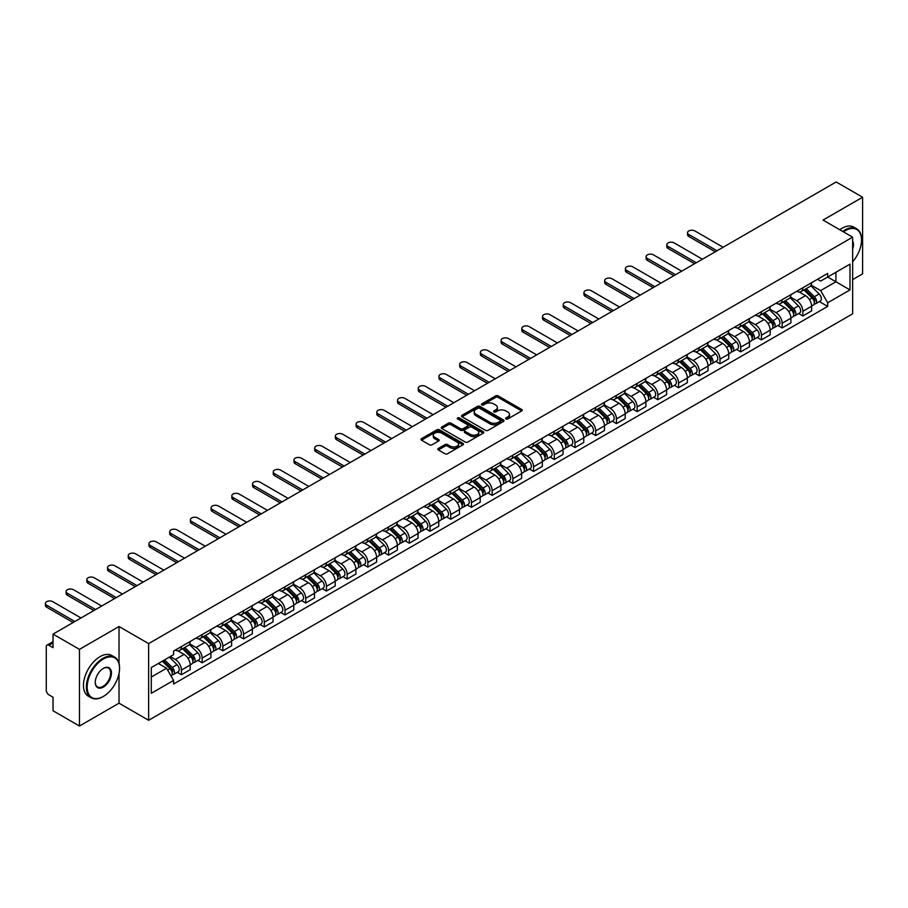 <?xml version="1.0" encoding="UTF-8"?>
<svg xmlns="http://www.w3.org/2000/svg" width="908" height="908" viewBox="0 0 908 908"><rect width="100%" height="100%" fill="white"/><g stroke="black" fill="none" stroke-linecap="round" stroke-linejoin="round"><path stroke-width="1.36" d="M505.994 418.951A1.294 0.749 0 0 0 507.81 418.951L521.657 410.949A1.839 1.067 0 0 0 522.202 410.2A1.839 1.067 0 0 0 521.657 409.451L498.197 395.911A1.839 1.067 0 0 0 495.598 395.911L481.751 403.901A1.294 0.749 0 0 0 483.567 404.957L485.36 403.924A5.902 3.405 0 0 1 493.702 403.924L495.666 405.047A5.902 3.405 0 0 1 497.391 407.454A5.902 3.405 0 0 1 495.666 409.86L493.873 410.893A1.294 0.749 0 0 0 495.689 411.948L497.482 410.915A5.902 3.405 0 0 1 505.824 410.915L507.776 412.05A5.902 3.405 0 0 1 509.513 414.457A5.902 3.405 0 0 1 507.776 416.863L505.994 417.896A1.294 0.749 0 0 0 505.994 418.951L505.994 417.896M438.382 448.427A1.839 1.067 0 0 0 437.838 449.176A1.839 1.067 0 0 0 438.382 449.937L444.965 453.728A1.839 1.067 0 0 0 447.565 453.728L462.944 444.852A1.839 1.067 0 0 0 463.489 444.103A1.839 1.067 0 0 0 462.944 443.354L439.483 429.802A1.839 1.067 0 0 0 436.884 429.802L421.505 438.689A1.839 1.067 0 0 0 420.96 439.438A1.839 1.067 0 0 0 421.505 440.187L429.45 444.784A1.839 1.067 0 0 0 432.06 444.784L438.643 440.982A1.839 1.067 0 0 0 439.177 440.221A1.839 1.067 0 0 0 438.643 439.472L434.694 437.202A4.926 2.849 0 0 1 433.252 435.182A4.926 2.849 0 0 1 436.294 432.56A4.926 2.849 0 0 1 441.674 433.173L457.11 442.094A4.926 2.849 0 0 1 458.563 444.103A4.926 2.849 0 0 1 455.51 446.736A4.926 2.849 0 0 1 450.141 446.112L447.565 444.625A1.839 1.067 0 0 0 444.965 444.625L438.382 448.427L438.382 449.937M148.64 643.613L119.027 626.52L79.461 649.368L53.039 634.113L836.177 181.975L862.6 197.229L823.034 220.077L852.646 237.17L148.64 643.613L148.64 720.282L852.646 313.827L852.646 237.17M485.496 430.335A1.839 1.067 0 0 0 488.107 430.335L503.486 421.448A1.839 1.067 0 0 0 504.019 420.699A1.839 1.067 0 0 0 503.486 419.95L480.026 406.398A1.839 1.067 0 0 0 477.415 406.398L462.036 415.285A1.839 1.067 0 0 0 461.491 416.034A1.839 1.067 0 0 0 462.036 416.783L485.496 430.335M458.052 419.224A1.294 0.749 0 0 1 459.357 419.405L459.357 417.873L483.215 431.652A1.839 1.067 0 0 1 483.748 432.401A1.839 1.067 0 0 1 483.215 433.15L467.836 442.037A1.839 1.067 0 0 1 465.225 442.037L441.765 428.485L441.765 426.987A1.839 1.067 0 0 0 441.231 427.736A1.839 1.067 0 0 0 441.765 428.485M441.765 426.987L448.348 423.185A1.839 1.067 0 0 1 450.958 423.185L460.469 428.678A1.839 1.067 0 0 0 463.08 428.678L467.438 426.158A1.839 1.067 0 0 0 467.983 425.398A1.839 1.067 0 0 0 467.438 424.649L457.541 418.929A1.294 0.749 0 0 1 459.357 417.873M79.461 649.368L79.461 726.025L53.039 710.771L53.039 697.208L48.919 694.824A3.757 2.168 -120 0 1 46.263 690.228L46.263 646.837A3.757 2.168 -120 0 1 47.046 645.123L53.039 641.661M852.646 279.641L862.6 273.887L862.6 197.229M79.461 726.025L119.027 703.189L148.64 720.282M53.039 634.113L53.039 647.676L48.919 645.304A3.757 2.168 -120 0 0 47.046 645.123M802.854 287.768A8.637 4.983 60 0 1 801.06 291.638L809.822 286.576A8.637 4.983 -120 0 0 811.616 282.706M790.414 297.064L796.736 300.718A8.637 4.983 60 0 1 802.854 311.296L811.616 306.234A8.637 4.983 -120 0 0 805.51 295.656L799.233 292.036M811.616 306.234L811.616 310.911L802.854 315.973L798.643 313.544M801.06 291.638A8.637 4.983 60 0 1 796.804 291.252M802.854 311.296L802.854 315.973M782.14 299.719A8.637 4.983 60 0 1 780.347 303.601L789.109 298.539A8.637 4.983 -120 0 0 790.902 294.657M777.929 325.507L782.14 327.936L790.902 322.873L790.902 318.197A8.637 4.983 -120 0 0 784.796 307.619L778.519 303.998M780.347 303.601A8.637 4.983 60 0 1 776.09 303.204M769.7 309.026L776.022 312.681A8.637 4.983 60 0 1 782.14 323.259L782.14 327.936M761.426 311.682A8.637 4.983 60 0 1 759.633 315.553L768.395 310.502A8.637 4.983 -120 0 0 770.188 306.62M757.215 337.47L761.426 339.887L770.188 334.836L770.188 330.16A8.637 4.983 -120 0 0 764.082 319.582L757.805 315.95M759.633 315.553A8.637 4.983 60 0 1 755.377 315.167M748.986 320.978L755.308 324.633A8.637 4.983 60 0 1 761.426 335.211L761.426 339.887M740.712 323.645A8.637 4.983 60 0 1 738.919 327.516L747.681 322.454A8.637 4.983 -120 0 0 749.475 318.583M736.501 349.421L740.712 351.85L749.475 346.788L749.475 342.112A8.637 4.983 -120 0 0 743.368 331.534L737.092 327.913M738.919 327.516A8.637 4.983 60 0 1 734.663 327.13M728.273 332.941L734.595 336.596A8.637 4.983 60 0 1 740.712 347.174L740.712 351.85M719.999 335.597A8.637 4.983 60 0 1 718.205 339.479L726.967 334.416A8.637 4.983 -120 0 0 728.761 330.535M715.788 361.384L719.999 363.813L728.761 358.751L728.761 354.075A8.637 4.983 -120 0 0 722.655 343.496L716.378 339.876M718.205 339.479A8.637 4.983 60 0 1 713.949 339.081M707.559 344.904L713.881 348.559A8.637 4.983 60 0 1 719.999 359.137L719.999 363.813M699.285 347.56A8.637 4.983 60 0 1 697.492 351.43L706.254 346.379A8.637 4.983 -120 0 0 708.047 342.498M695.074 373.347L699.285 375.764L708.047 370.714L708.047 366.038A8.637 4.983 -120 0 0 701.941 355.448L695.664 351.827M697.492 351.43A8.637 4.983 60 0 1 693.235 351.044M686.845 356.855L693.167 360.51A8.637 4.983 60 0 1 699.285 371.088L699.285 375.764M678.571 359.511A8.637 4.983 60 0 1 676.778 363.393L685.54 358.331A8.637 4.983 -120 0 0 687.333 354.461M674.36 385.298L678.571 387.727L687.333 382.665L687.333 377.989A8.637 4.983 -120 0 0 681.227 367.411L674.95 363.79M676.778 363.393A8.637 4.983 60 0 1 672.522 363.007M666.131 368.818L672.453 372.473A8.637 4.983 60 0 1 678.571 383.051L678.571 387.727M657.857 371.474A8.637 4.983 60 0 1 656.064 375.356L664.826 370.294A8.637 4.983 -120 0 0 666.62 366.412M653.646 397.261L657.857 399.69L666.62 394.628L666.62 389.952A8.637 4.983 -120 0 0 660.513 379.374L654.237 375.753M656.064 375.356A8.637 4.983 60 0 1 651.808 374.959M645.418 380.781L651.74 384.436A8.637 4.983 60 0 1 657.857 395.014L657.857 399.69M637.144 383.437A8.637 4.983 60 0 1 635.35 387.307L644.112 382.257A8.637 4.983 -120 0 0 645.906 378.375M632.933 409.224L637.144 411.642L645.906 406.591L645.906 401.915A8.637 4.983 -120 0 0 639.8 391.325L633.523 387.705M635.35 387.307A8.637 4.983 60 0 1 631.094 386.921M624.704 392.733L631.026 396.387A8.637 4.983 60 0 1 637.144 406.966L637.144 411.642M616.43 395.389A8.637 4.983 60 0 1 614.637 399.27L623.399 394.208A8.637 4.983 -120 0 0 625.192 390.338M612.219 421.176L616.43 423.605L625.192 418.543L625.192 413.866A8.637 4.983 -120 0 0 619.086 403.288L612.809 399.668M614.637 399.27A8.637 4.983 60 0 1 610.38 398.884M603.99 404.696L610.312 408.35A8.637 4.983 60 0 1 616.43 418.929L616.43 423.605M595.716 407.351A8.637 4.983 60 0 1 593.923 411.233L602.685 406.171A8.637 4.983 -120 0 0 604.478 402.289M591.505 433.139L595.716 435.568L604.478 430.506L604.478 425.829A8.637 4.983 -120 0 0 598.372 415.251L592.095 411.63M593.923 411.233A8.637 4.983 60 0 1 589.667 410.836M583.276 416.659L589.598 420.313A8.637 4.983 60 0 1 595.716 430.891L595.716 435.568M575.002 419.314A8.637 4.983 60 0 1 573.209 423.185L581.971 418.134A8.637 4.983 -120 0 0 583.765 414.252M570.791 445.102L575.002 447.519L583.765 442.468L583.765 437.792A8.637 4.983 -120 0 0 577.658 427.203L571.382 423.582M573.209 423.185A8.637 4.983 60 0 1 568.953 422.799M562.563 428.61L568.885 432.265A8.637 4.983 60 0 1 575.002 442.843L575.002 447.519M554.289 431.266A8.637 4.983 60 0 1 552.495 435.148L561.258 430.086A8.637 4.983 -120 0 0 563.051 426.215M550.078 457.053L554.289 459.482L563.051 454.42L563.051 449.744A8.637 4.983 -120 0 0 556.944 439.166L550.668 435.545M552.495 435.148A8.637 4.983 60 0 1 548.239 434.762M541.849 440.573L548.171 444.228A8.637 4.983 60 0 1 554.289 454.806L554.289 459.482M533.575 443.229A8.637 4.983 60 0 1 531.782 447.111L540.544 442.048A8.637 4.983 -120 0 0 542.337 438.167M529.364 469.016L533.575 471.445L542.337 466.383L542.337 461.707A8.637 4.983 -120 0 0 536.231 451.128L529.954 447.508M531.782 447.111A8.637 4.983 60 0 1 527.525 446.713M521.135 452.536L527.457 456.191A8.637 4.983 60 0 1 533.575 466.769L533.575 471.445M512.861 455.192A8.637 4.983 60 0 1 511.068 459.062L519.83 454.011A8.637 4.983 -120 0 0 521.623 450.13M508.65 480.979L512.861 483.397L521.623 478.334L521.623 473.658A8.637 4.983 -120 0 0 515.517 463.08L509.24 459.459M511.068 459.062A8.637 4.983 60 0 1 506.812 458.676M500.421 464.487L506.743 468.142A8.637 4.983 60 0 1 512.861 478.72L512.861 483.397M492.147 467.143A8.637 4.983 60 0 1 490.354 471.025L499.116 465.963A8.637 4.983 -120 0 0 500.91 462.093M487.936 492.93L492.147 495.359L500.91 490.297L500.91 485.621A8.637 4.983 -120 0 0 494.803 475.043L488.527 471.422M490.354 471.025A8.637 4.983 60 0 1 486.098 470.639M479.708 476.45L486.03 480.105A8.637 4.983 60 0 1 492.147 490.683L492.147 495.359M471.434 479.106A8.637 4.983 60 0 1 469.64 482.988L478.403 477.926A8.637 4.983 -120 0 0 480.196 474.044M467.223 504.893L471.434 507.322L480.196 502.26L480.196 497.584A8.637 4.983 -120 0 0 474.089 487.006L467.813 483.385M469.64 482.988A8.637 4.983 60 0 1 465.384 482.591M458.994 488.402L465.316 492.057A8.637 4.983 60 0 1 471.434 502.646L471.434 507.322M450.72 491.069A8.637 4.983 60 0 1 448.927 494.939L457.689 489.877A8.637 4.983 -120 0 0 459.482 486.007M446.509 516.845L450.72 519.274L459.482 514.212L459.482 509.536A8.637 4.983 -120 0 0 453.376 498.957L447.099 495.337M448.927 494.939A8.637 4.983 60 0 1 444.67 494.554M438.28 500.365L444.602 504.019A8.637 4.983 60 0 1 450.72 514.598L450.72 519.274M430.006 503.021A8.637 4.983 60 0 1 428.213 506.902L436.975 501.84A8.637 4.983 -120 0 0 438.768 497.97M425.795 528.808L430.006 531.237L438.768 526.175L438.768 521.498A8.637 4.983 -120 0 0 432.662 510.92L426.385 507.3M428.213 506.902A8.637 4.983 60 0 1 423.957 506.516M417.566 512.328L423.888 515.982A8.637 4.983 60 0 1 430.006 526.561L430.006 531.237M409.292 514.984A8.637 4.983 60 0 1 407.499 518.865L416.261 513.803A8.637 4.983 -120 0 0 418.055 509.921M405.082 540.771L409.292 543.2L418.055 538.138L418.055 533.461A8.637 4.983 -120 0 0 411.948 522.883L405.672 519.263M407.499 518.865A8.637 4.983 60 0 1 403.243 518.468M396.853 524.279L403.175 527.934A8.637 4.983 60 0 1 409.292 538.523L409.292 543.2M388.579 526.946A8.637 4.983 60 0 1 386.785 530.817L395.548 525.755A8.637 4.983 -120 0 0 397.341 521.884M384.368 552.722L388.579 555.151L397.341 550.089L397.341 545.413A8.637 4.983 -120 0 0 391.234 534.835L384.958 531.214M386.785 530.817A8.637 4.983 60 0 1 382.529 530.431M376.139 536.242L382.461 539.897A8.637 4.983 60 0 1 388.579 550.475L388.579 555.151M367.865 538.898A8.637 4.983 60 0 1 366.072 542.78L374.834 537.718A8.637 4.983 -120 0 0 376.627 533.836M363.654 564.685L367.865 567.114L376.627 562.052L376.627 557.376A8.637 4.983 -120 0 0 370.521 546.798L364.244 543.177M366.072 542.78A8.637 4.983 60 0 1 361.815 542.394M355.425 548.205L361.747 551.86A8.637 4.983 60 0 1 367.865 562.438L367.865 567.114M347.151 550.861A8.637 4.983 60 0 1 345.358 554.743L354.12 549.681A8.637 4.983 -120 0 0 355.913 545.799M342.94 576.648L347.151 579.066L355.913 574.015L355.913 569.339A8.637 4.983 -120 0 0 349.807 558.76L343.53 555.14M345.358 554.743A8.637 4.983 60 0 1 341.102 554.345M334.712 560.157L341.033 563.811A8.637 4.983 60 0 1 347.151 574.389L347.151 579.066M326.437 562.824A8.637 4.983 60 0 1 324.644 566.694L333.406 561.632A8.637 4.983 -120 0 0 335.2 557.762M322.226 588.6L326.437 591.029L335.2 585.966L335.2 581.29A8.637 4.983 -120 0 0 329.093 570.712L322.817 567.091M324.644 566.694A8.637 4.983 60 0 1 320.388 566.308M313.998 572.119L320.32 575.774A8.637 4.983 60 0 1 326.437 586.352L326.437 591.029M305.724 574.775A8.637 4.983 60 0 1 303.93 578.657L312.692 573.595A8.637 4.983 -120 0 0 314.486 569.713M301.513 600.563L305.724 602.991L314.486 597.929L314.486 593.253A8.637 4.983 -120 0 0 308.38 582.675L302.103 579.054M303.93 578.657A8.637 4.983 60 0 1 299.674 578.271M293.284 584.082L299.606 587.737A8.637 4.983 60 0 1 305.724 598.315L305.724 602.991M285.01 586.738A8.637 4.983 60 0 1 283.217 590.609L291.979 585.558A8.637 4.983 -120 0 0 293.772 581.676M280.799 612.525L285.01 614.943L293.772 609.892L293.772 605.216A8.637 4.983 -120 0 0 287.666 594.638L281.389 591.006M283.217 590.609A8.637 4.983 60 0 1 278.96 590.223M272.57 596.034L278.892 599.689A8.637 4.983 60 0 1 285.01 610.267L285.01 614.943M264.296 598.701A8.637 4.983 60 0 1 262.503 602.572L271.265 597.509A8.637 4.983 -120 0 0 273.058 593.639M260.085 624.477L264.296 626.906L273.058 621.844L273.058 617.168A8.637 4.983 -120 0 0 266.952 606.589L260.675 602.969M262.503 602.572A8.637 4.983 60 0 1 258.247 602.186M251.857 607.997L258.178 611.651A8.637 4.983 60 0 1 264.296 622.23L264.296 626.906M243.582 610.653A8.637 4.983 60 0 1 241.789 614.534L250.551 609.472A8.637 4.983 -120 0 0 252.345 605.591M239.371 636.44L243.582 638.869L252.345 633.807L252.345 629.13A8.637 4.983 -120 0 0 246.238 618.552L239.962 614.932M241.789 614.534A8.637 4.983 60 0 1 237.533 614.137M231.143 619.96L237.465 623.614A8.637 4.983 60 0 1 243.582 634.193L243.582 638.869M222.869 622.616A8.637 4.983 60 0 1 221.075 626.486L229.838 621.435A8.637 4.983 -120 0 0 231.631 617.553M218.658 648.403L222.869 650.82L231.631 645.77L231.631 641.093A8.637 4.983 -120 0 0 225.524 630.515L219.248 626.883M221.075 626.486A8.637 4.983 60 0 1 216.819 626.1M210.429 631.911L216.751 635.566A8.637 4.983 60 0 1 222.869 646.144L222.869 650.82M202.155 634.567A8.637 4.983 60 0 1 200.362 638.449L209.124 633.387A8.637 4.983 -120 0 0 210.917 629.516M197.944 660.354L202.155 662.783L210.917 657.721L210.917 653.045A8.637 4.983 -120 0 0 204.811 642.467L198.534 638.846M200.362 638.449A8.637 4.983 60 0 1 196.105 638.063M189.715 643.874L196.037 647.529A8.637 4.983 60 0 1 202.155 658.107L202.155 662.783M181.441 646.53A8.637 4.983 60 0 1 179.648 650.412L188.41 645.35A8.637 4.983 -120 0 0 190.203 641.468M177.23 672.317L181.441 674.746L190.203 669.684L190.203 665.008A8.637 4.983 -120 0 0 184.097 654.43L177.82 650.809M179.648 650.412A8.637 4.983 60 0 1 175.392 650.015M170.284 656.575L175.323 659.492A8.637 4.983 60 0 1 181.441 670.07L181.441 674.746M817.518 279.289L820.639 281.094L849.99 264.149L835.916 272.275L835.916 281.786L820.639 290.594L811.128 285.101M151.296 677.039L166.561 668.231L173.598 680.421L151.296 693.292L151.296 667.539L173.598 654.657L173.598 651.059L827.676 273.421L827.676 277.031L849.99 289.913L827.676 302.784L820.639 290.594M849.99 264.149L849.99 289.913M173.598 680.421L173.598 684.019L827.676 306.393L827.676 302.784M119.027 626.52L119.027 663.419M119.027 673.441L119.027 703.189M166.561 668.231L158.333 663.476M819.356 301.592L827.676 306.393M506.505 419.133L507.776 418.395A5.902 3.405 0 0 0 509.513 415.989L509.513 414.457M497.391 407.454L497.391 408.986A5.902 3.405 0 0 1 495.666 411.392L494.383 412.13M521.635 410.972L498.197 397.443A1.839 1.067 0 0 0 495.598 397.443L482.261 405.138M503.452 421.471L480.026 407.93A1.839 1.067 0 0 0 477.415 407.93L462.059 416.806M500.217 421.221A1.294 0.749 0 0 0 500.217 420.177L479.628 408.282A1.294 0.749 0 0 0 477.801 408.282L475.917 409.372A5.902 3.405 0 0 0 474.192 411.778A5.902 3.405 0 0 0 475.917 414.196L489.991 422.322A5.902 3.405 0 0 0 498.333 422.322L500.217 421.221L500.217 422.765A1.294 0.749 0 0 0 500.603 422.231L500.603 420.699M474.192 411.778L474.192 413.31A5.902 3.405 0 0 0 475.917 415.728L475.917 414.196M500.217 422.765L498.333 423.854A5.902 3.405 0 0 1 489.991 423.854L475.917 415.728M441.787 428.497L448.348 424.717L448.348 423.185M467.983 425.398L467.983 426.93A1.839 1.067 0 0 1 467.438 427.691L463.08 430.21A1.839 1.067 0 0 1 460.469 430.21L450.958 424.717A1.839 1.067 0 0 0 448.348 424.717M459.357 419.405L483.192 433.161M470.344 434.376A4.926 2.849 0 0 0 475.713 434.989A4.926 2.849 0 0 0 478.766 432.367A4.926 2.849 0 0 0 477.313 430.347L471.876 427.203A1.839 1.067 0 0 0 469.266 427.203L464.907 429.734A1.839 1.067 0 0 0 464.363 430.483A1.839 1.067 0 0 0 464.907 431.232L470.344 434.376L470.344 435.908A4.926 2.849 0 0 0 475.713 436.521A4.926 2.849 0 0 0 478.766 433.899L478.766 432.367M464.363 430.483L464.363 432.015A1.839 1.067 0 0 0 464.907 432.764L464.907 431.232M470.344 435.908L464.907 432.764M458.563 444.103L458.563 445.635A4.926 2.849 0 0 1 455.51 448.268A4.926 2.849 0 0 1 450.141 447.644L447.565 446.157A1.839 1.067 0 0 0 444.965 446.157L438.405 449.948M433.252 435.182L433.252 436.714A4.926 2.849 0 0 0 434.694 438.734L434.694 437.202M438.643 439.472L438.643 440.982L434.694 438.734M462.921 444.863L439.483 431.334A1.839 1.067 0 0 0 436.884 431.334L421.528 440.198M803.966 289.958L812.127 298.017A4.699 2.713 60 0 1 813.364 305.054L811.616 306.064M805.589 291.57L809.051 293.568M723.109 247.248L694.904 230.961A4.324 2.497 -0 0 0 690.194 230.416A4.324 2.497 -0 0 0 687.526 232.72A4.324 2.497 -0 0 0 688.786 234.48L717.002 250.778M804.874 289.436L813.806 298.255A2.259 1.305 60 0 1 814.397 301.638A2.259 1.305 60 0 1 814.192 301.717M806.225 288.665L814.385 296.712A4.699 2.713 60 0 1 815.622 303.749A4.699 2.713 60 0 1 814.204 303.896M810.787 285.691L819.164 293.954A4.699 2.713 60 0 1 820.401 300.991L815.622 303.749M715.277 251.766L688.786 236.477A4.324 2.497 180 0 1 687.526 234.718L687.526 232.72M783.252 301.921L791.413 309.969A4.699 2.713 60 0 1 792.65 317.017L790.902 318.027M784.875 303.533L788.337 305.531M702.395 259.211L674.19 242.913A4.324 2.497 -0 0 0 669.48 242.379A4.324 2.497 -0 0 0 666.812 244.683A4.324 2.497 -0 0 0 668.072 246.443L696.288 262.73M784.16 301.399L793.093 310.218A2.259 1.305 60 0 1 793.683 313.589A2.259 1.305 60 0 1 793.479 313.68M785.511 300.616L793.671 308.675A4.699 2.713 60 0 1 794.909 315.712A4.699 2.713 60 0 1 793.49 315.859M790.074 297.654L798.45 305.905A4.699 2.713 60 0 1 799.687 312.954L794.909 315.712M694.563 263.729L668.072 248.44A4.324 2.497 180 0 1 666.812 246.67L666.812 244.683M762.538 313.884L770.699 321.931A4.699 2.713 60 0 1 771.936 328.968L770.188 329.979M764.161 315.485L767.623 317.482M681.681 271.163L653.476 254.876A4.324 2.497 -0 0 0 648.766 254.331A4.324 2.497 -0 0 0 646.099 256.635A4.324 2.497 -0 0 0 647.359 258.405L675.575 274.693M763.446 313.362L772.379 322.17A2.259 1.305 60 0 1 772.969 325.552A2.259 1.305 60 0 1 772.765 325.631M764.797 312.579L772.958 320.626A4.699 2.713 60 0 1 774.195 327.663A4.699 2.713 60 0 1 772.776 327.822M769.36 309.605L777.736 317.868A4.699 2.713 60 0 1 778.973 324.905L774.195 327.663M673.85 275.692L647.359 260.392A4.324 2.497 180 0 1 646.099 258.632L646.099 256.635M852.646 261.833A22.904 13.223 120 0 0 861.533 240.007A22.904 13.223 120 0 0 845.337 230.655A22.904 13.223 120 0 0 843.453 231.869M842.703 231.427A23.472 13.552 -60 0 1 844.939 229.962A23.472 13.552 -60 0 1 856.675 228.793A23.472 13.552 -60 0 1 861.533 239.542A23.472 13.552 -60 0 1 861.533 239.78M852.646 241.097A11.452 6.617 -60 0 1 852.646 249.189M839.786 229.747A23.472 13.552 -60 0 1 842.022 228.271A23.472 13.552 -60 0 1 853.758 227.113L856.675 228.793M102.967 696.663L103.364 696.436A22.904 13.223 120 0 0 119.561 668.379A22.904 13.223 120 0 0 103.364 659.026A22.904 13.223 120 0 0 87.168 687.084A22.904 13.223 120 0 0 103.364 696.436L102.967 696.663A23.472 13.552 -60 0 1 91.231 697.832A23.472 13.552 -60 0 1 87.633 679.025A23.472 13.552 -60 0 1 102.967 658.334A23.472 13.552 -60 0 1 114.703 657.176A23.472 13.552 -60 0 1 119.561 667.925A23.472 13.552 -60 0 1 119.561 668.152M103.364 668.379L103.364 668.379A11.452 6.617 -60 0 1 111.457 673.055A11.452 6.617 -60 0 1 103.364 687.084A11.452 6.617 -60 0 1 95.261 682.407A11.452 6.617 -60 0 1 103.364 668.379L103.364 668.379M95.261 682.169A10.896 6.288 120 0 0 97.519 686.936A10.896 6.288 120 0 0 102.967 686.391A10.896 6.288 120 0 0 110.084 676.8A10.896 6.288 120 0 0 108.404 668.072A10.896 6.288 120 0 0 103.16 668.504M91.231 697.832L88.303 696.141A23.472 13.552 -60 0 1 84.705 677.334A23.472 13.552 -60 0 1 100.039 656.654A23.472 13.552 -60 0 1 111.775 655.485L114.703 657.176M741.825 325.836L749.985 333.894A4.699 2.713 60 0 1 751.222 340.931L749.475 341.941M743.448 327.447L746.909 329.445M660.967 283.126L632.763 266.839A4.324 2.497 -0 0 0 628.052 266.294A4.324 2.497 -0 0 0 625.385 268.598A4.324 2.497 -0 0 0 626.645 270.357L654.861 286.656M742.733 325.314L751.665 334.133A2.259 1.305 60 0 1 752.255 337.515A2.259 1.305 60 0 1 752.051 337.594M744.083 324.542L752.244 332.589A4.699 2.713 60 0 1 753.481 339.626A4.699 2.713 60 0 1 752.062 339.774M748.646 321.568L757.022 329.831A4.699 2.713 60 0 1 758.259 336.868L753.481 339.626M653.136 287.643L626.645 272.355A4.324 2.497 180 0 1 625.385 270.595L625.385 268.598M721.111 337.799L729.272 345.846A4.699 2.713 60 0 1 730.509 352.883L728.761 353.904M722.734 339.41L726.196 341.397M640.254 295.089L612.049 278.79A4.324 2.497 -0 0 0 607.339 278.257A4.324 2.497 -0 0 0 604.671 280.561A4.324 2.497 -0 0 0 605.931 282.32L634.147 298.607M722.019 337.277L730.951 346.096A2.259 1.305 60 0 1 731.542 349.466A2.259 1.305 60 0 1 731.337 349.557M723.37 336.493L731.53 344.552A4.699 2.713 60 0 1 732.767 351.589A4.699 2.713 60 0 1 731.349 351.736M727.932 333.531L736.309 341.783A4.699 2.713 60 0 1 737.546 348.82L732.767 351.589M632.422 299.606L605.931 284.317A4.324 2.497 180 0 1 604.671 282.547L604.671 280.561M700.397 349.762L708.558 357.809A4.699 2.713 60 0 1 709.795 364.846L708.047 365.856M702.02 351.362L705.482 353.36M619.54 307.04L591.335 290.753A4.324 2.497 -0 0 0 586.625 290.208A4.324 2.497 -0 0 0 583.957 292.512A4.324 2.497 -0 0 0 585.217 294.283L613.433 310.57M701.305 349.239L710.238 358.047A2.259 1.305 60 0 1 710.828 361.429A2.259 1.305 60 0 1 710.624 361.509M702.656 348.456L710.816 356.504A4.699 2.713 60 0 1 712.054 363.541A4.699 2.713 60 0 1 710.635 363.699M707.219 345.483L715.595 353.745A4.699 2.713 60 0 1 716.832 360.782L712.054 363.541M611.708 311.569L585.217 296.269A4.324 2.497 180 0 1 583.957 294.51L583.957 292.512M679.683 361.713L687.844 369.772A4.699 2.713 60 0 1 689.081 376.809L687.333 377.819M681.306 363.325L684.768 365.322M598.826 319.003L570.621 302.716A4.324 2.497 -0 0 0 565.911 302.171A4.324 2.497 -0 0 0 563.244 304.475A4.324 2.497 -0 0 0 564.504 306.234L592.72 322.533M680.591 361.191L689.524 370.01A2.259 1.305 60 0 1 690.114 373.392A2.259 1.305 60 0 1 689.91 373.472M681.942 360.419L690.103 368.466A4.699 2.713 60 0 1 691.34 375.503A4.699 2.713 60 0 1 689.921 375.651M686.505 357.446L694.881 365.708A4.699 2.713 60 0 1 696.118 372.745L691.34 375.503M590.995 323.52L564.504 308.232A4.324 2.497 180 0 1 563.244 306.473L563.244 304.475M658.97 373.676L667.13 381.723A4.699 2.713 60 0 1 668.367 388.76L666.62 389.782M660.593 375.276L664.054 377.274M578.112 330.966L549.908 314.667A4.324 2.497 -0 0 0 545.197 314.134A4.324 2.497 -0 0 0 542.53 316.438A4.324 2.497 -0 0 0 543.79 318.197L572.006 334.484M659.878 373.154L668.81 381.973A2.259 1.305 60 0 1 669.4 385.344A2.259 1.305 60 0 1 669.196 385.435M661.228 372.371L669.389 380.418A4.699 2.713 60 0 1 670.626 387.466A4.699 2.713 60 0 1 669.207 387.614M665.791 369.397L674.167 377.66A4.699 2.713 60 0 1 675.404 384.697L670.626 387.466M570.281 335.483L543.79 320.195A4.324 2.497 180 0 1 542.53 318.424L542.53 316.438M638.256 385.639L646.417 393.686A4.699 2.713 60 0 1 647.654 400.723L645.906 401.733M639.879 387.239L643.341 389.237M557.399 342.918L529.194 326.63A4.324 2.497 -0 0 0 524.484 326.086A4.324 2.497 -0 0 0 521.816 328.39A4.324 2.497 -0 0 0 523.076 330.16L551.292 346.447M639.164 385.117L648.096 393.924A2.259 1.305 60 0 1 648.687 397.307A2.259 1.305 60 0 1 648.482 397.386M640.515 384.334L648.675 392.381A4.699 2.713 60 0 1 649.912 399.418A4.699 2.713 60 0 1 648.494 399.577M645.077 381.36L653.454 389.623A4.699 2.713 60 0 1 654.691 396.66L649.912 399.418M549.567 347.446L523.076 332.146A4.324 2.497 180 0 1 521.816 330.387L521.816 328.39M617.542 397.591L625.703 405.649A4.699 2.713 60 0 1 626.94 412.686L625.192 413.696M619.165 399.202L622.627 401.2M536.685 354.88L508.48 338.593A4.324 2.497 -0 0 0 503.77 338.048A4.324 2.497 -0 0 0 501.103 340.352A4.324 2.497 -0 0 0 502.362 342.112L530.578 358.41M618.45 397.068L627.383 405.887A2.259 1.305 60 0 1 627.973 409.27A2.259 1.305 60 0 1 627.769 409.349M619.801 396.297L627.961 404.344A4.699 2.713 60 0 1 629.199 411.381A4.699 2.713 60 0 1 627.78 411.528M624.364 393.323L632.74 401.586A4.699 2.713 60 0 1 633.977 408.623L629.199 411.381M528.853 359.398L502.362 344.109A4.324 2.497 180 0 1 501.103 342.35L501.103 340.352M596.828 409.553L604.989 417.601A4.699 2.713 60 0 1 606.226 424.638L604.478 425.648M598.451 411.154L601.913 413.151M515.971 366.832L487.766 350.545A4.324 2.497 -0 0 0 483.056 350.011A4.324 2.497 -0 0 0 480.389 352.315A4.324 2.497 -0 0 0 481.649 354.075L509.865 370.362M597.736 409.031L606.669 417.85A2.259 1.305 60 0 1 607.259 421.221A2.259 1.305 60 0 1 607.055 421.301M599.087 408.248L607.248 416.295A4.699 2.713 60 0 1 608.485 423.344A4.699 2.713 60 0 1 607.066 423.491M603.65 405.274L612.026 413.537A4.699 2.713 60 0 1 613.263 420.574L608.485 423.344M508.139 371.361L481.649 356.072A4.324 2.497 180 0 1 480.389 354.302L480.389 352.315M576.115 421.516L584.275 429.563A4.699 2.713 60 0 1 585.512 436.6L583.765 437.611M577.738 423.117L581.199 425.114M495.257 378.795L467.053 362.508A4.324 2.497 -0 0 0 462.342 361.963A4.324 2.497 -0 0 0 459.675 364.267A4.324 2.497 -0 0 0 460.935 366.038L489.151 382.325M577.023 420.994L585.955 429.802A2.259 1.305 60 0 1 586.545 433.184A2.259 1.305 60 0 1 586.341 433.264M578.373 420.211L586.534 428.258A4.699 2.713 60 0 1 587.771 435.295A4.699 2.713 60 0 1 586.352 435.454M582.936 417.237L591.312 425.5A4.699 2.713 60 0 1 592.549 432.537L587.771 435.295M487.426 383.324L460.935 368.024A4.324 2.497 180 0 1 459.675 366.264L459.675 364.267M555.401 433.468L563.562 441.526A4.699 2.713 60 0 1 564.799 448.563L563.051 449.574M557.024 435.08L560.486 437.077M474.544 390.758L446.339 374.471A4.324 2.497 -0 0 0 441.629 373.926A4.324 2.497 -0 0 0 438.961 376.23A4.324 2.497 -0 0 0 440.221 377.989L468.437 394.276M556.309 432.946L565.241 441.765A2.259 1.305 60 0 1 565.832 445.147A2.259 1.305 60 0 1 565.627 445.226M557.66 432.163L565.82 440.221A4.699 2.713 60 0 1 567.057 447.258A4.699 2.713 60 0 1 565.639 447.406M562.222 429.2L570.599 437.463A4.699 2.713 60 0 1 571.836 444.5L567.057 447.258M466.712 395.275L440.221 379.987A4.324 2.497 180 0 1 438.961 378.227L438.961 376.23M534.687 445.431L542.848 453.478A4.699 2.713 60 0 1 544.085 460.515L542.337 461.525M536.31 447.031L539.772 449.029M453.83 402.709L425.625 386.422A4.324 2.497 -0 0 0 420.915 385.889A4.324 2.497 -0 0 0 418.248 388.193A4.324 2.497 -0 0 0 419.507 389.952L447.723 406.239M535.595 444.909L544.528 453.728A2.259 1.305 60 0 1 545.118 457.099A2.259 1.305 60 0 1 544.913 457.178M536.946 444.125L545.106 452.173A4.699 2.713 60 0 1 546.344 459.221A4.699 2.713 60 0 1 544.925 459.369M541.509 441.152L549.885 449.415A4.699 2.713 60 0 1 551.122 456.452L546.344 459.221M445.998 407.238L419.507 391.95A4.324 2.497 180 0 1 418.248 390.179L418.248 388.193M513.973 457.394L522.134 465.441A4.699 2.713 60 0 1 523.371 472.478L521.623 473.488M515.596 458.994L519.058 460.992M433.116 414.672L404.911 398.385A4.324 2.497 -0 0 0 400.201 397.84A4.324 2.497 -0 0 0 397.534 400.144A4.324 2.497 -0 0 0 398.794 401.915L427.01 418.202M514.881 456.872L523.814 465.679A2.259 1.305 60 0 1 524.404 469.061A2.259 1.305 60 0 1 524.2 469.141M516.232 456.088L524.393 464.136A4.699 2.713 60 0 1 525.63 471.173A4.699 2.713 60 0 1 524.211 471.32M520.795 453.115L529.171 461.377A4.699 2.713 60 0 1 530.408 468.414L525.63 471.173M425.284 419.201L398.794 403.901A4.324 2.497 180 0 1 397.534 402.142L397.534 400.144M493.26 469.345L501.42 477.404A4.699 2.713 60 0 1 502.657 484.441L500.91 485.451M494.883 470.957L498.344 472.954M412.402 426.635L384.197 410.348A4.324 2.497 -0 0 0 379.487 409.803A4.324 2.497 -0 0 0 376.82 412.107A4.324 2.497 -0 0 0 378.08 413.866L406.296 430.154M494.168 468.823L503.1 477.642A2.259 1.305 60 0 1 503.69 481.024A2.259 1.305 60 0 1 503.486 481.104M495.518 468.04L503.679 476.098A4.699 2.713 60 0 1 504.916 483.135A4.699 2.713 60 0 1 503.497 483.283M500.081 465.078L508.457 473.34A4.699 2.713 60 0 1 509.694 480.377L504.916 483.135M404.571 431.152L378.08 415.864A4.324 2.497 180 0 1 376.82 414.093L376.82 412.107M472.546 481.308L480.707 489.355A4.699 2.713 60 0 1 481.944 496.392L480.196 497.402M474.169 482.908L477.631 484.906M391.689 438.587L363.484 422.299A4.324 2.497 -0 0 0 358.774 421.766A4.324 2.497 -0 0 0 356.106 424.07A4.324 2.497 -0 0 0 357.366 425.829L385.582 442.117M473.454 480.786L482.386 489.605A2.259 1.305 60 0 1 482.977 492.976A2.259 1.305 60 0 1 482.772 493.055M474.805 480.003L482.965 488.05A4.699 2.713 60 0 1 484.202 495.087A4.699 2.713 60 0 1 482.784 495.246M479.367 477.029L487.744 485.292A4.699 2.713 60 0 1 488.981 492.329L484.202 495.087M383.857 443.115L357.366 427.816A4.324 2.497 180 0 1 356.106 426.056L356.106 424.07M451.832 493.271L459.993 501.318A4.699 2.713 60 0 1 461.23 508.355L459.482 509.365M453.455 494.871L456.917 496.869M370.975 450.55L342.77 434.262A4.324 2.497 -0 0 0 338.06 433.718A4.324 2.497 -0 0 0 335.392 436.022A4.324 2.497 -0 0 0 336.652 437.792L364.868 454.079M452.74 492.749L461.673 501.556A2.259 1.305 60 0 1 462.263 504.939A2.259 1.305 60 0 1 462.059 505.018M454.091 491.966L462.251 500.013A4.699 2.713 60 0 1 463.489 507.05A4.699 2.713 60 0 1 462.07 507.197M458.654 488.992L467.03 497.255A4.699 2.713 60 0 1 468.267 504.292L463.489 507.05M363.143 455.078L336.652 439.778A4.324 2.497 180 0 1 335.392 438.019L335.392 436.022M431.118 505.223L439.279 513.27A4.699 2.713 60 0 1 440.516 520.318L438.768 521.328M432.741 506.834L436.203 508.832M350.261 462.512L322.056 446.214A4.324 2.497 -0 0 0 317.346 445.68A4.324 2.497 -0 0 0 314.679 447.984A4.324 2.497 -0 0 0 315.939 449.744L344.155 466.031M432.026 504.7L440.959 513.519A2.259 1.305 60 0 1 441.549 516.902A2.259 1.305 60 0 1 441.345 516.981M433.377 503.917L441.538 511.976A4.699 2.713 60 0 1 442.775 519.013A4.699 2.713 60 0 1 441.356 519.16M437.94 500.955L446.316 509.218A4.699 2.713 60 0 1 447.553 516.255L442.775 519.013M342.429 467.03L315.939 451.741A4.324 2.497 180 0 1 314.679 449.971L314.679 447.984M410.405 517.185L418.565 525.233A4.699 2.713 60 0 1 419.802 532.27L418.055 533.28M412.028 518.786L415.489 520.783M329.547 474.464L301.343 458.177A4.324 2.497 -0 0 0 296.632 457.632A4.324 2.497 -0 0 0 293.965 459.936A4.324 2.497 -0 0 0 295.225 461.707L323.441 477.994M411.313 516.663L420.245 525.482A2.259 1.305 60 0 1 420.835 528.853A2.259 1.305 60 0 1 420.631 528.933M412.663 515.88L420.824 523.927A4.699 2.713 60 0 1 422.061 530.964A4.699 2.713 60 0 1 420.642 531.123M417.226 512.906L425.602 521.169A4.699 2.713 60 0 1 426.839 528.206L422.061 530.964M321.716 478.993L295.225 463.693A4.324 2.497 180 0 1 293.965 461.934L293.965 459.936M389.691 529.148L397.852 537.196A4.699 2.713 60 0 1 399.089 544.232L397.341 545.243M391.314 530.749L394.776 532.746M308.834 486.427L280.629 470.14A4.324 2.497 -0 0 0 275.918 469.595A4.324 2.497 -0 0 0 273.251 471.899A4.324 2.497 -0 0 0 274.511 473.658L302.727 489.957M390.599 528.615L399.531 537.434A2.259 1.305 60 0 1 400.122 540.816A2.259 1.305 60 0 1 399.917 540.896M391.95 527.843L400.11 535.89A4.699 2.713 60 0 1 401.347 542.927A4.699 2.713 60 0 1 399.929 543.075M396.512 524.869L404.889 533.132A4.699 2.713 60 0 1 406.126 540.169L401.347 542.927M301.002 490.956L274.511 475.656A4.324 2.497 180 0 1 273.251 473.897L273.251 471.899M368.977 541.1L377.138 549.147A4.699 2.713 60 0 1 378.375 556.195L376.627 557.206M370.6 542.712L374.062 544.709M288.12 498.39L259.915 482.091A4.324 2.497 -0 0 0 255.205 481.558A4.324 2.497 -0 0 0 252.537 483.862A4.324 2.497 -0 0 0 253.797 485.621L282.013 501.908M369.885 540.578L378.818 549.397A2.259 1.305 60 0 1 379.408 552.768A2.259 1.305 60 0 1 379.204 552.859M371.236 539.795L379.396 547.853A4.699 2.713 60 0 1 380.634 554.89A4.699 2.713 60 0 1 379.215 555.038M375.799 536.832L384.175 545.084A4.699 2.713 60 0 1 385.412 552.132L380.634 554.89M280.288 502.907L253.797 487.619A4.324 2.497 180 0 1 252.537 485.848L252.537 483.862M348.263 553.063L356.424 561.11A4.699 2.713 60 0 1 357.661 568.147L355.913 569.157M349.886 554.663L353.348 556.661M267.406 510.341L239.201 494.054A4.324 2.497 -0 0 0 234.491 493.509A4.324 2.497 -0 0 0 231.824 495.813A4.324 2.497 -0 0 0 233.084 497.584L261.3 513.871M349.171 552.541L358.104 561.348A2.259 1.305 60 0 1 358.694 564.731A2.259 1.305 60 0 1 358.49 564.81M350.522 551.758L358.683 559.805A4.699 2.713 60 0 1 359.92 566.842A4.699 2.713 60 0 1 358.501 567.001M355.085 548.784L363.461 557.047A4.699 2.713 60 0 1 364.698 564.084L359.92 566.842M259.575 514.87L233.084 499.57A4.324 2.497 180 0 1 231.824 497.811L231.824 495.813M327.55 565.014L335.71 573.073A4.699 2.713 60 0 1 336.947 580.11L335.2 581.12M329.173 566.626L332.634 568.624M246.692 522.304L218.488 506.017A4.324 2.497 -0 0 0 213.777 505.472A4.324 2.497 -0 0 0 211.11 507.776A4.324 2.497 -0 0 0 212.37 509.536L240.586 525.834M328.458 564.492L337.39 573.311A2.259 1.305 60 0 1 337.98 576.694A2.259 1.305 60 0 1 337.776 576.773M329.808 563.72L337.969 571.768A4.699 2.713 60 0 1 339.206 578.805A4.699 2.713 60 0 1 337.787 578.952M334.371 560.747L342.747 569.01A4.699 2.713 60 0 1 343.984 576.047L339.206 578.805M238.861 526.822L212.37 511.533A4.324 2.497 180 0 1 211.11 509.774L211.11 507.776M306.836 576.977L314.997 585.024A4.699 2.713 60 0 1 316.234 592.073L314.486 593.083M308.459 578.589L311.921 580.587M225.978 534.267L197.774 517.969A4.324 2.497 -0 0 0 193.064 517.435A4.324 2.497 -0 0 0 190.396 519.739A4.324 2.497 -0 0 0 191.656 521.498L219.872 537.786M307.744 576.455L316.676 585.274A2.259 1.305 60 0 1 317.267 588.645A2.259 1.305 60 0 1 317.062 588.736M309.095 575.672L317.255 583.731A4.699 2.713 60 0 1 318.492 590.768A4.699 2.713 60 0 1 317.074 590.915M313.657 572.71L322.034 580.961A4.699 2.713 60 0 1 323.271 588.009L318.492 590.768M218.147 538.784L191.656 523.496A4.324 2.497 180 0 1 190.396 521.725L190.396 519.739M286.122 588.94L294.283 596.987A4.699 2.713 60 0 1 295.52 604.024L293.772 605.034M287.745 590.54L291.207 592.538M205.265 546.219L177.06 529.932A4.324 2.497 -0 0 0 172.35 529.387A4.324 2.497 -0 0 0 169.683 531.691A4.324 2.497 -0 0 0 170.942 533.461L199.158 549.749M287.03 588.418L295.963 597.226A2.259 1.305 60 0 1 296.553 600.608A2.259 1.305 60 0 1 296.349 600.687M288.381 587.635L296.541 595.682A4.699 2.713 60 0 1 297.779 602.719A4.699 2.713 60 0 1 296.36 602.878M292.944 584.661L301.32 592.924A4.699 2.713 60 0 1 302.557 599.961L297.779 602.719M197.433 550.747L170.942 535.448A4.324 2.497 180 0 1 169.683 533.688L169.683 531.691M265.408 600.892L273.569 608.95A4.699 2.713 60 0 1 274.806 615.987L273.058 616.997M267.031 602.503L270.493 604.501M184.562 558.182L156.346 541.894A4.324 2.497 -0 0 0 151.636 541.35A4.324 2.497 -0 0 0 148.969 543.654A4.324 2.497 -0 0 0 150.229 545.413L178.445 561.712M266.316 600.37L275.249 609.189A2.259 1.305 60 0 1 275.839 612.571A2.259 1.305 60 0 1 275.635 612.65M267.667 599.598L275.828 607.645A4.699 2.713 60 0 1 277.065 614.682A4.699 2.713 60 0 1 275.646 614.83M272.23 596.624L280.606 604.887A4.699 2.713 60 0 1 281.843 611.924L277.065 614.682M176.719 562.699L150.229 547.411A4.324 2.497 180 0 1 148.969 545.651L148.969 543.654M244.695 612.855L252.855 620.902A4.699 2.713 60 0 1 254.092 627.939L252.345 628.96M246.318 614.466L249.779 616.464M163.849 570.145L135.632 553.846A4.324 2.497 -0 0 0 130.922 553.312A4.324 2.497 -0 0 0 128.255 555.617A4.324 2.497 -0 0 0 129.515 557.376L157.731 573.663M245.603 612.332L254.535 621.151A2.259 1.305 60 0 1 255.125 624.522A2.259 1.305 60 0 1 254.921 624.613M246.953 611.549L255.114 619.608A4.699 2.713 60 0 1 256.351 626.645A4.699 2.713 60 0 1 254.932 626.792M251.516 608.587L259.892 616.838A4.699 2.713 60 0 1 261.129 623.887L256.351 626.645M156.006 574.662L129.515 559.373A4.324 2.497 180 0 1 128.255 557.603L128.255 555.617M223.981 624.817L232.142 632.865A4.699 2.713 60 0 1 233.379 639.902L231.631 640.912M225.604 626.418L229.066 628.415M143.135 582.096L114.919 565.809A4.324 2.497 -0 0 0 110.209 565.264A4.324 2.497 -0 0 0 107.541 567.568A4.324 2.497 -0 0 0 108.801 569.339L137.017 585.626M224.889 624.295L233.821 633.103A2.259 1.305 60 0 1 234.412 636.485A2.259 1.305 60 0 1 234.207 636.565M226.24 623.512L234.4 631.559A4.699 2.713 60 0 1 235.637 638.596A4.699 2.713 60 0 1 234.219 638.755M230.802 620.539L239.179 628.801A4.699 2.713 60 0 1 240.416 635.838L235.637 638.596M135.292 586.625L108.801 571.325A4.324 2.497 180 0 1 107.541 569.566L107.541 567.568M203.267 636.769L211.428 644.828A4.699 2.713 60 0 1 212.665 651.865L210.917 652.875M204.89 638.381L208.352 640.378M122.421 594.059L94.205 577.772A4.324 2.497 -0 0 0 89.495 577.227A4.324 2.497 -0 0 0 86.828 579.531A4.324 2.497 -0 0 0 88.087 581.29L116.303 597.589M204.175 636.247L213.108 645.066A2.259 1.305 60 0 1 213.698 648.448A2.259 1.305 60 0 1 213.493 648.528M205.526 635.475L213.686 643.522A4.699 2.713 60 0 1 214.924 650.559A4.699 2.713 60 0 1 213.505 650.707M210.088 632.501L218.465 640.764A4.699 2.713 60 0 1 219.702 647.801L214.924 650.559M114.578 598.576L88.087 583.288A4.324 2.497 180 0 1 86.828 581.529L86.828 579.531M182.553 648.732L190.714 656.779A4.699 2.713 60 0 1 191.951 663.816L190.203 664.838M184.176 650.344L187.638 652.33M101.707 606.022L73.491 589.723A4.324 2.497 -0 0 0 68.781 589.19A4.324 2.497 -0 0 0 66.114 591.494A4.324 2.497 -0 0 0 67.374 593.253L95.59 609.54M183.461 648.21L192.394 657.029A2.259 1.305 60 0 1 192.984 660.4A2.259 1.305 60 0 1 192.78 660.491M184.812 647.427L192.973 655.485A4.699 2.713 60 0 1 194.21 662.522A4.699 2.713 60 0 1 192.791 662.67M189.375 644.464L197.751 652.716A4.699 2.713 60 0 1 198.988 659.753L194.21 662.522M93.865 610.539L67.374 595.251A4.324 2.497 180 0 1 66.114 593.48L66.114 591.494M162.328 661.172L170 668.742A4.699 2.713 60 0 1 171.237 675.779L170.999 675.915M163.463 662.295L166.924 664.293M80.994 617.973L52.778 601.686A4.324 2.497 -0 0 0 48.067 601.141A4.324 2.497 -0 0 0 45.4 603.445A4.324 2.497 -0 0 0 46.66 605.216L74.876 621.503M163.224 660.649L171.68 668.98A2.259 1.305 60 0 1 172.27 672.363A2.259 1.305 60 0 1 172.066 672.442M164.575 659.866L172.259 667.437A4.699 2.713 60 0 1 173.496 674.474A4.699 2.713 60 0 1 172.077 674.633M169.365 657.108L177.037 664.679A4.699 2.713 60 0 1 178.274 671.716L173.496 674.474M73.151 622.502L46.66 607.202A4.324 2.497 180 0 1 45.4 605.443L45.4 603.445M202.155 658.107L210.917 653.045M222.869 646.144L231.631 641.093M243.582 634.193L252.345 629.13M264.296 622.23L273.058 617.168M285.01 610.267L293.772 605.216M305.724 598.315L314.486 593.253M326.437 586.352L335.2 581.29M347.151 574.389L355.913 569.339M367.865 562.438L376.627 557.376M388.579 550.475L397.341 545.413M409.292 538.523L418.055 533.461M430.006 526.561L438.768 521.498M450.72 514.598L459.482 509.536M471.434 502.646L480.196 497.584M492.147 490.683L500.91 485.621M512.861 478.72L521.623 473.658M533.575 466.769L542.337 461.707M554.289 454.806L563.051 449.744M575.002 442.843L583.765 437.792M595.716 430.891L604.478 425.829M616.43 418.929L625.192 413.866M637.144 406.966L645.906 401.915M657.857 395.014L666.62 389.952M678.571 383.051L687.333 377.989M699.285 371.088L708.047 366.038M719.999 359.137L728.761 354.075M740.712 347.174L749.475 342.112M761.426 335.211L770.188 330.16M782.14 323.259L790.902 318.197M181.441 670.07L190.203 665.008M175.323 659.492L184.097 654.43M196.037 647.529L204.811 642.467M216.751 635.566L225.524 630.515M237.465 623.614L246.238 618.552M258.178 611.651L266.952 606.589M278.892 599.689L287.666 594.638M299.606 587.737L308.38 582.675M320.32 575.774L329.093 570.712M341.033 563.811L349.807 558.76M361.747 551.86L370.521 546.798M382.461 539.897L391.234 534.835M403.175 527.934L411.948 522.883M423.888 515.982L432.662 510.92M444.602 504.019L453.376 498.957M465.316 492.057L474.089 487.006M486.03 480.105L494.803 475.043M506.743 468.142L515.517 463.08M527.457 456.191L536.231 451.128M548.171 444.228L556.944 439.166M568.885 432.265L577.658 427.203M589.598 420.313L598.372 415.251M610.312 408.35L619.086 403.288M631.026 396.387L639.8 391.325M651.74 384.436L660.513 379.374M672.453 372.473L681.227 367.411M693.167 360.51L701.941 355.448M713.881 348.559L722.655 343.496M734.595 336.596L743.368 331.534M755.308 324.633L764.082 319.582M776.022 312.681L784.796 307.619M796.736 300.718L805.51 295.656M53.039 642.932L48.919 645.304M507.776 418.395L507.776 416.863M493.873 411.948L493.873 410.893M495.666 411.392L495.666 409.86M481.751 404.957L481.751 403.901M495.598 397.443L495.598 395.911M498.197 397.443L498.197 395.911M521.657 410.949L521.657 409.451M462.036 416.783L462.036 415.285M477.415 407.93L477.415 406.398M480.026 407.93L480.026 406.398M503.486 421.448L503.486 419.95M489.991 423.854L489.991 422.322M498.333 423.854L498.333 422.322M450.958 424.717L450.958 423.185M460.469 430.21L460.469 428.678M463.08 430.21L463.08 428.678M467.438 427.691L467.438 426.158M483.215 433.15L483.215 431.652M444.965 446.157L444.965 444.625M447.565 446.157L447.565 444.625M450.141 447.644L450.141 446.112M421.505 440.187L421.505 438.689M436.884 431.334L436.884 429.802M439.483 431.334L439.483 429.802M462.944 444.852L462.944 443.354M812.127 298.017L809.425 299.572M814.862 300.605L814.022 301.093M819.164 293.954L814.385 296.712M688.786 236.477L688.786 234.48M791.413 309.969L788.712 311.535M794.148 312.568L793.308 313.056M798.45 305.905L793.671 308.675M668.072 248.44L668.072 246.443M770.699 321.931L767.998 323.486M773.434 324.519L772.595 325.007M777.736 317.868L772.958 320.626M647.359 260.392L647.359 258.405M749.985 333.894L747.284 335.449M752.721 336.482L751.881 336.97M757.022 329.831L752.244 332.589M626.645 272.355L626.645 270.357M729.272 345.846L726.57 347.412M732.007 348.445L731.167 348.933M736.309 341.783L731.53 344.552M605.931 284.317L605.931 282.32M708.558 357.809L705.856 359.364M711.293 360.397L710.453 360.885M715.595 353.745L710.816 356.504M585.217 296.269L585.217 294.283M687.844 369.772L685.143 371.327M690.579 372.359L689.74 372.848M694.881 365.708L690.103 368.466M564.504 308.232L564.504 306.234M667.13 381.723L664.429 383.278M669.866 384.311L669.026 384.799M674.167 377.66L669.389 380.418M543.79 320.195L543.79 318.197M646.417 393.686L643.715 395.241M649.152 396.274L648.312 396.762M653.454 389.623L648.675 392.381M523.076 332.146L523.076 330.16M625.703 405.649L623.001 407.204M628.438 408.237L627.598 408.725M632.74 401.586L627.961 404.344M502.362 344.109L502.362 342.112M604.989 417.601L602.288 419.156M607.724 420.188L606.885 420.676M612.026 413.537L607.248 416.295M481.649 356.072L481.649 354.075M584.275 429.563L581.574 431.118M587.011 432.151L586.171 432.639M591.312 425.5L586.534 428.258M460.935 368.024L460.935 366.038M563.562 441.526L560.86 443.081M566.297 444.114L565.457 444.602M570.599 437.463L565.82 440.221M440.221 379.987L440.221 377.989M542.848 453.478L540.146 455.033M545.583 456.066L544.743 456.554M549.885 449.415L545.106 452.173M419.507 391.95L419.507 389.952M522.134 465.441L519.433 466.996M524.869 468.029L524.029 468.517M529.171 461.377L524.393 464.136M398.794 403.901L398.794 401.915M501.42 477.404L498.719 478.959M504.156 479.991L503.316 480.48M508.457 473.34L503.679 476.098M378.08 415.864L378.08 413.866M480.707 489.355L478.005 490.91M483.442 491.943L482.602 492.431M487.744 485.292L482.965 488.05M357.366 427.816L357.366 425.829M459.993 501.318L457.291 502.873M462.728 503.906L461.888 504.394M467.03 497.255L462.251 500.013M336.652 439.778L336.652 437.792M439.279 513.27L436.578 514.836M442.014 515.869L441.174 516.357M446.316 509.218L441.538 511.976M315.939 451.741L315.939 449.744M418.565 525.233L415.864 526.788M421.301 527.82L420.461 528.308M425.602 521.169L420.824 523.927M295.225 463.693L295.225 461.707M397.852 537.196L395.15 538.75M400.587 539.783L399.747 540.271M404.889 533.132L400.11 535.89M274.511 475.656L274.511 473.658M377.138 549.147L374.436 550.713M379.873 551.746L379.033 552.234M384.175 545.084L379.396 547.853M253.797 487.619L253.797 485.621M356.424 561.11L353.723 562.665M359.159 563.698L358.32 564.186M363.461 557.047L358.683 559.805M233.084 499.57L233.084 497.584M335.71 573.073L333.009 574.628M338.446 575.661L337.606 576.149M342.747 569.01L337.969 571.768M212.37 511.533L212.37 509.536M314.997 585.024L312.295 586.591M317.732 587.624L316.892 588.112M322.034 580.961L317.255 583.731M191.656 523.496L191.656 521.498M294.283 596.987L291.581 598.542M297.018 599.575L296.178 600.063M301.32 592.924L296.541 595.682M170.942 535.448L170.942 533.461M273.569 608.95L270.868 610.505M276.304 611.538L275.464 612.026M280.606 604.887L275.828 607.645M150.229 547.411L150.229 545.413M252.855 620.902L250.154 622.468M255.591 623.501L254.751 623.989M259.892 616.838L255.114 619.608M129.515 559.373L129.515 557.376M232.142 632.865L229.44 634.42M234.877 635.452L234.037 635.94M239.179 628.801L234.4 631.559M108.801 571.325L108.801 569.339M211.428 644.828L208.727 646.383M214.163 647.415L213.323 647.903M218.465 640.764L213.686 643.522M88.087 583.288L88.087 581.29M190.714 656.779L188.013 658.334M193.449 659.367L192.609 659.866M197.751 652.716L192.973 655.485M67.374 595.251L67.374 593.253M170 668.742L167.651 670.104M172.736 671.33L171.896 671.818M177.037 664.679L172.259 667.437M46.66 607.202L46.66 605.216"/></g></svg>

